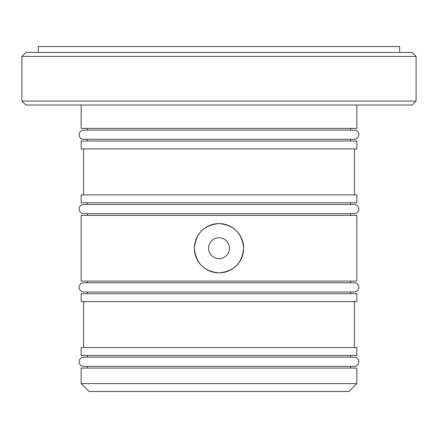 <?xml version="1.0" encoding="UTF-8"?>
<svg xmlns="http://www.w3.org/2000/svg" width="438" height="438" viewBox="0 0 438 438"><rect width="100%" height="100%" fill="white"/><g stroke="black" fill="none" stroke-linecap="round" stroke-linejoin="round"><path stroke-width="0.66" d="M229.446 248.236A10.446 10.446 0 0 0 219 237.79A10.446 10.446 0 0 0 208.554 248.236A10.446 10.446 0 0 0 219 258.683A10.446 10.446 0 0 0 229.446 248.236M194.362 248.236C195.824 233.268 204.031 225.055 218.989 223.599C233.969 225.055 242.181 233.268 243.637 248.236A24.637 24.637 0 0 0 219 223.599A24.637 24.637 0 0 0 194.362 248.236A24.637 24.637 0 0 0 219 272.874A24.637 24.637 0 0 0 243.637 248.236C242.187 263.194 233.98 271.407 219.016 272.874C204.053 271.44 195.835 263.227 194.362 248.236M416.1 101.069L412.158 105.011L25.842 105.011L21.9 101.069L416.1 101.069L416.1 56.392L21.9 56.392L25.842 52.45L412.158 52.45L416.1 56.392M356.839 383.579L348.955 391.462L89.045 391.462L81.161 383.579L356.839 383.579L356.839 368.073L81.161 368.073L81.161 383.579M354.408 194.888L354.408 148.898M83.592 194.888L83.592 148.898M354.408 347.575L354.408 301.585M83.592 347.575L83.592 301.585M350.531 141.014L350.531 139.306M350.531 130.108L350.531 128.4M87.469 141.014L87.469 139.306M87.469 130.108L87.469 128.4M350.531 215.386L350.531 213.678M350.531 204.48L350.531 202.772M87.469 215.386L87.469 213.678M83.724 204.48L354.276 204.48A4.599 4.599 0 0 1 358.875 209.079A4.599 4.599 0 0 1 354.276 213.678L83.724 213.678A4.599 4.599 0 0 1 79.125 209.079A4.599 4.599 0 0 1 83.724 204.48L87.469 204.48L87.469 202.772M350.531 293.701L350.531 291.993L354.276 291.993A4.599 4.599 0 0 0 358.875 287.394A4.599 4.599 0 0 0 354.276 282.795L83.724 282.795A4.599 4.599 0 0 0 79.125 287.394A4.599 4.599 0 0 0 83.724 291.993L87.469 291.993L87.469 293.701M350.531 282.795L350.531 281.087M87.469 282.795L87.469 281.087M350.531 368.073L350.531 366.365M350.531 357.167L350.531 355.459M87.469 368.073L87.469 366.365M87.469 357.167L87.469 355.459M21.9 101.069L21.9 56.392M81.161 355.459L356.839 355.459L356.839 347.575L81.161 347.575L81.161 355.459M81.161 281.087L356.839 281.087L356.839 215.386L81.161 215.386L81.161 281.087M81.161 202.772L356.839 202.772L356.839 194.888L81.161 194.888L81.161 202.772M81.161 105.011L81.161 128.4L356.839 128.4L356.839 105.011M81.161 301.585L356.839 301.585L356.839 293.701L81.161 293.701L81.161 301.585M81.161 148.898L356.839 148.898L356.839 141.014L81.161 141.014L81.161 148.898M79.125 361.766A4.599 4.599 0 0 0 83.724 366.365L354.276 366.365A4.599 4.599 0 0 0 358.875 361.766A4.599 4.599 0 0 0 354.276 357.167L83.724 357.167A4.599 4.599 0 0 0 79.125 361.766M79.125 134.707A4.599 4.599 0 0 0 83.724 139.306L354.276 139.306A4.599 4.599 0 0 0 358.875 134.707A4.599 4.599 0 0 0 354.276 130.108L83.724 130.108A4.599 4.599 0 0 0 79.125 134.707M38.325 52.45L38.325 46.538L399.675 46.538L399.675 52.45M83.724 291.993L354.276 291.993"/></g></svg>
